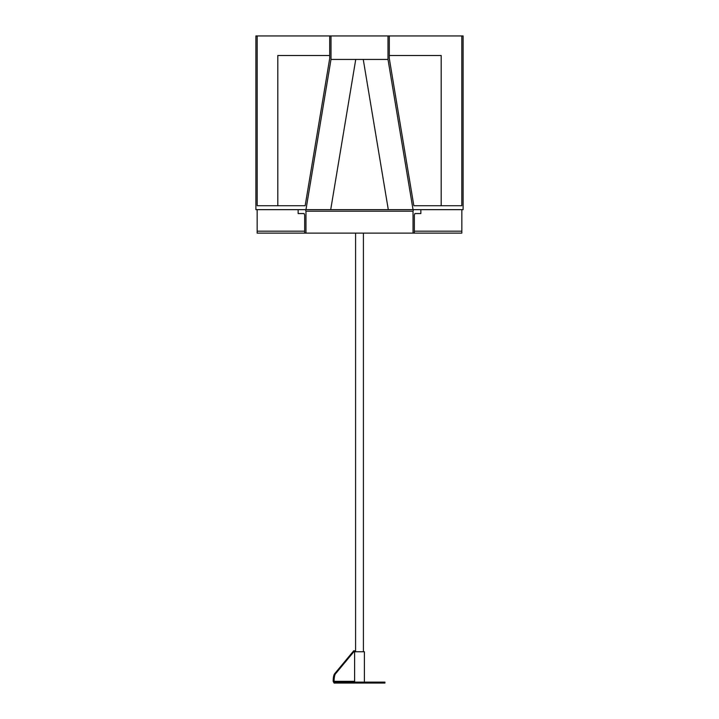 <?xml version="1.0" encoding="UTF-8"?>
<svg xmlns="http://www.w3.org/2000/svg" width="719" height="719" viewBox="0 0 719 719"><rect width="100%" height="100%" fill="white"/><g stroke="black" fill="none" stroke-linecap="round" stroke-linejoin="round"><path stroke-width="1.08" d="M364.389 682.115L364.389 651.756L354.611 651.756L354.611 681.378M334.569 673.847L335.476 673.847L354.611 650.812L353.703 650.812L334.569 673.847A7.828 1.986 90 0 0 333.167 681.324L334.074 683.05L384.926 683.05L384.926 682.115L334.074 682.115L334.074 681.324L333.167 681.324M335.476 673.847A7.828 1.986 90 0 0 334.074 681.324L354.611 681.324L354.952 682.115M354.611 650.812L354.611 681.324M334.074 682.115L334.074 683.05M349.722 682.115L349.722 683.05M369.278 682.115L369.278 683.05M414.342 231.167L461.841 231.167L461.841 209.651M304.658 231.167L257.159 231.167L257.159 209.651M389.303 35.95L461.805 35.95L461.805 205.733L413.838 205.733L389.303 58.5L389.303 35.95L331.001 35.95L331.001 59.425L387.999 59.425L387.999 35.95M331.001 59.425L305.961 209.651L255.892 209.651L255.892 35.95L257.195 35.95L257.195 205.733L305.162 205.733L329.697 58.5L329.697 35.95L331.001 35.95M257.195 35.95L329.697 35.95M305.162 205.733L277.813 205.733L277.813 55.507L329.697 55.507M413.838 205.733L441.187 205.733L441.187 55.507L389.303 55.507M355.743 59.425L330.704 209.651L388.296 209.651L363.257 59.425M388.296 209.651L463.108 209.651L463.108 35.95L461.805 35.95M305.961 209.651L330.704 209.651M413.039 209.651L387.999 59.425M304.658 215.125L304.658 233.118L305.961 233.118L305.961 211.215L305.44 209.651L298.142 209.651L298.142 213.561L304.137 213.561L304.658 215.125M414.342 233.118L413.039 233.118L413.039 211.215L413.56 209.651L420.858 209.651L420.858 213.561L414.863 213.561L414.342 215.125L414.342 233.118L461.841 233.118L461.841 231.167M305.961 233.118L413.039 233.118M257.159 231.167L257.159 233.118L304.658 233.118M305.961 211.215L413.039 211.215M363.41 651.756L363.41 233.118M355.59 651.756L355.59 233.118"/></g></svg>
